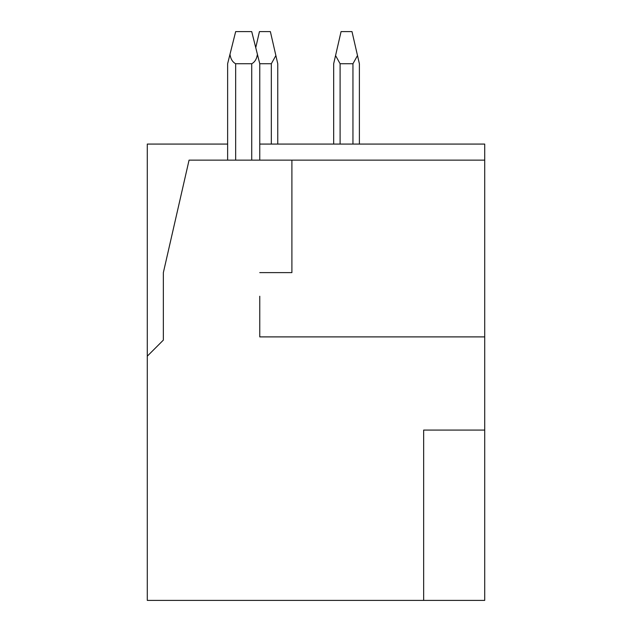 <?xml version="1.0" encoding="UTF-8"?>
<svg xmlns="http://www.w3.org/2000/svg" width="632" height="632" viewBox="0 0 632 632"><rect width="100%" height="100%" fill="white"/><g stroke="black" fill="none" stroke-linecap="round" stroke-linejoin="round"><path stroke-width="0.95" d="M259.76 144.072L484.712 144.072L484.712 160.141L189.063 160.141L163.356 272.613L163.356 340.103L147.288 356.172L147.288 600.4L484.712 600.4L484.712 336.888L259.76 336.888L259.76 296.242M484.712 160.141L484.712 336.888L259.76 336.888M227.631 160.141L227.631 63.737L229.977 54.32C230.656 58.958 232.552 62.094 235.665 63.737L251.726 63.737C254.838 62.094 256.726 58.958 257.406 54.32L259.76 63.737L259.76 160.141M257.406 54.32L251.726 31.6L235.665 31.6L229.977 54.32M147.288 356.172L147.288 144.072L227.631 144.072M333.672 144.072L333.672 63.737L335.56 55.553L340.103 63.737L352.956 63.737L357.499 55.553L359.387 63.737L359.387 144.072M357.499 55.553L351.992 31.6L341.067 31.6L335.56 55.553M255.747 47.669L259.444 31.6L270.37 31.6L277.756 63.737L277.756 144.072L277.756 63.737M259.76 63.737L271.333 63.737L275.876 55.553M484.712 430.084L423.653 430.084L423.653 600.4M291.897 160.141L291.897 272.613L259.76 272.613M235.665 63.737L235.665 160.141M251.726 160.141L251.726 63.737M352.956 144.072L352.956 63.737M340.103 144.072L340.103 63.737M271.333 144.072L271.333 63.737"/></g></svg>
